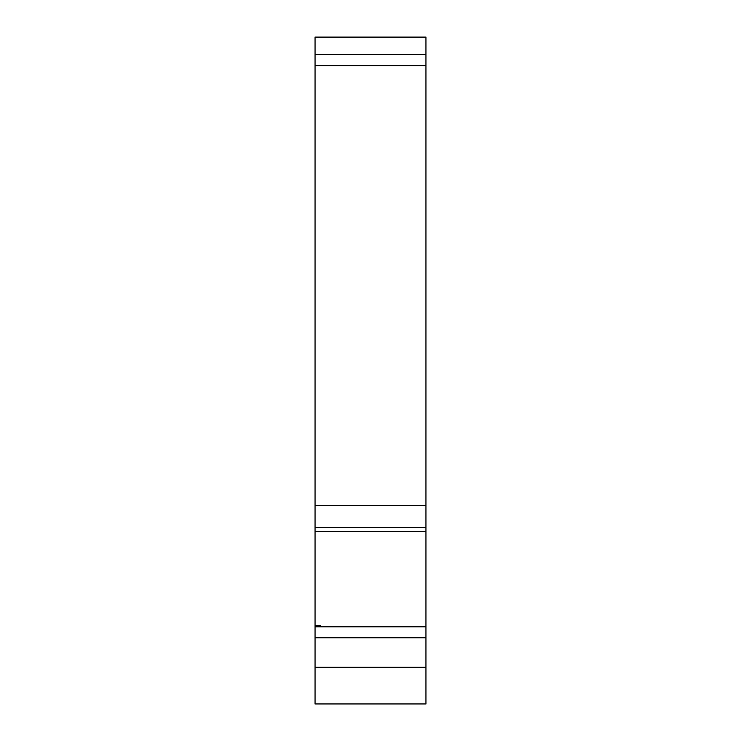 <?xml version="1.0" encoding="UTF-8"?>
<svg xmlns="http://www.w3.org/2000/svg" width="741" height="741" viewBox="0 0 741 741"><rect width="100%" height="100%" fill="white"/><g stroke="black" fill="none" stroke-linecap="round" stroke-linejoin="round"><path stroke-width="1.11" d="M315.055 626.506L320.594 626.506L320.594 625.608L315.055 625.608L315.055 703.95L425.945 703.95L316.157 703.95M320.594 531.492L315.055 531.492L315.055 625.608L320.594 625.608M425.945 505.603L315.055 505.603L315.055 37.106L425.945 37.106L425.945 527.444L315.055 527.444L315.055 531.519L425.945 531.482L425.945 703.95L420.406 703.95M425.945 637.751L315.055 637.751M425.945 527.444L425.945 531.482L315.055 531.482M315.055 505.603L315.055 527.444M315.055 37.106L425.945 37.106M404.882 703.95L336.118 703.95M320.594 703.95L315.055 703.95M425.945 667.289L315.055 667.289M425.945 626.784L315.055 626.784M315.055 65.588L425.945 65.588M425.945 626.469L320.594 626.469M315.055 54.501L425.945 54.501"/></g></svg>
